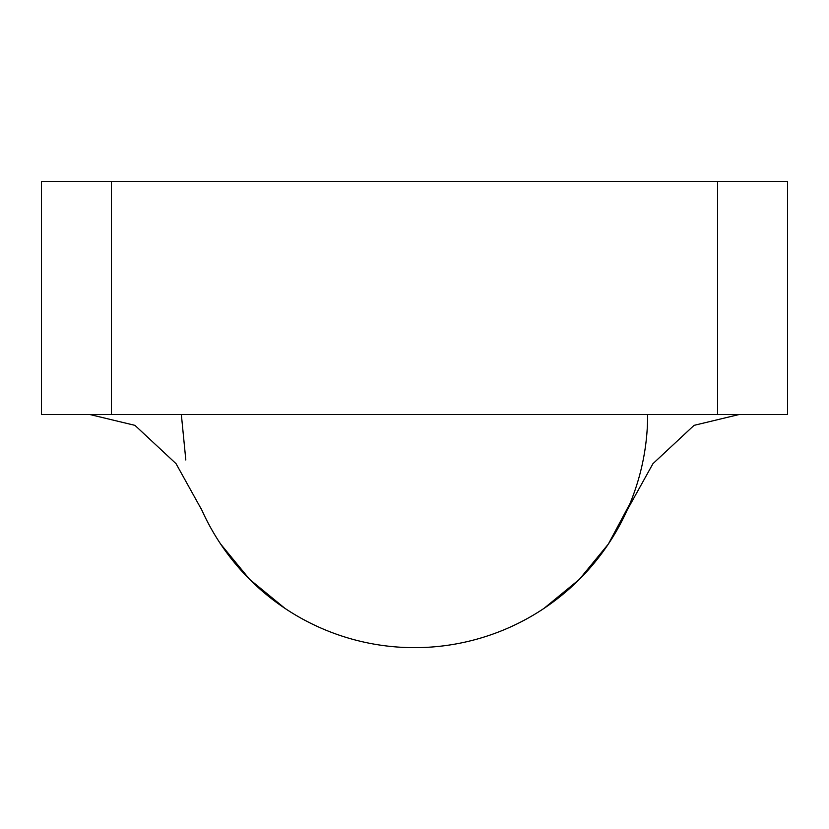 <?xml version="1.0" encoding="UTF-8"?>
<svg xmlns="http://www.w3.org/2000/svg" width="829" height="829" viewBox="0 0 829 829"><rect width="100%" height="100%" fill="white"/><g stroke="black" fill="none" stroke-linecap="round" stroke-linejoin="round"><path stroke-width="1.24" d="M647.656 414.5A233.156 233.156 0 0 1 414.5 647.656A233.156 233.156 0 0 0 627.874 508.498M41.958 181.344L787.55 181.344L787.55 414.5L787.55 181.344L41.45 181.344L41.45 414.5L111.397 414.5L111.397 181.344L111.397 414.5L717.603 414.5L717.603 181.344L717.603 414.5L787.55 414.5L41.958 414.5M201.126 508.498A233.156 233.156 0 0 0 414.5 647.656A233.156 233.156 0 0 1 201.126 508.498M544.031 608.362L579.367 579.367L608.32 544.104M608.362 544.042L629.905 503.731M181.344 414.5L185.82 459.991M220.638 544.042L249.633 579.367L284.896 608.32M416.22 181.344L418.365 181.344M412.78 181.344L410.635 181.344M201.737 509.928L176.049 463.67L134.951 425.36L89.77 414.5M627.263 509.928L652.951 463.67L694.049 425.36L739.23 414.5"/></g></svg>
